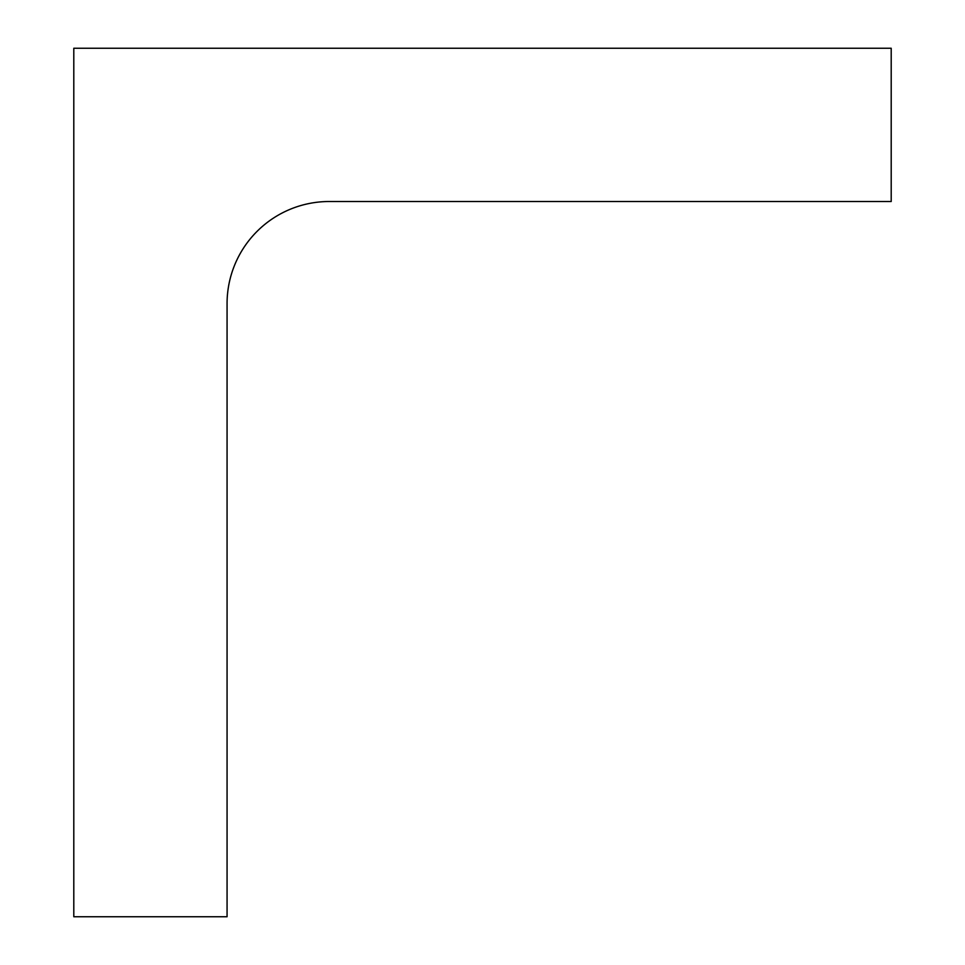 <?xml version="1.0" encoding="UTF-8"?>
<svg xmlns="http://www.w3.org/2000/svg" width="965" height="965" viewBox="0 0 965 965"><rect width="100%" height="100%" fill="white"/><g stroke="black" fill="none" stroke-linecap="round" stroke-linejoin="round"><path stroke-width="1.45" d="M891.202 201.516L891.202 48.25L73.798 48.25L73.798 916.75L227.065 916.75L227.065 303.685A102.181 102.181 0 0 1 329.234 201.516L891.202 201.516"/></g></svg>
